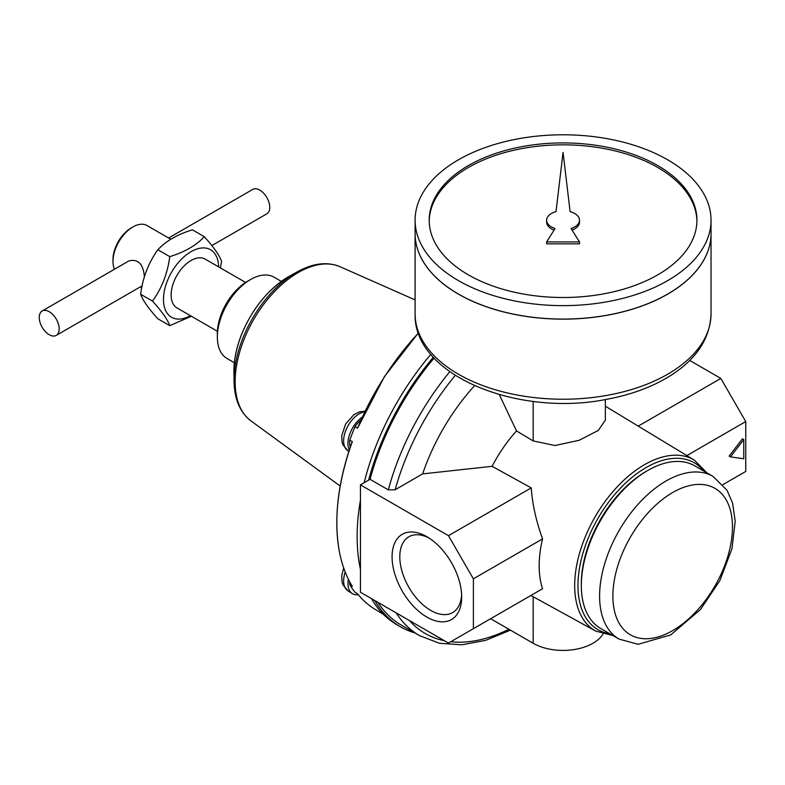 <?xml version="1.0" encoding="UTF-8"?>
<svg xmlns="http://www.w3.org/2000/svg" width="785" height="785" viewBox="0 0 785 785"><rect width="100%" height="100%" fill="white"/><g stroke="black" fill="none" stroke-linecap="round" stroke-linejoin="round"><path stroke-width="1.18" d="M220.428 267.921L221.556 261.258C219.319 255.115 213.569 246.932 204.296 236.707L192.384 229.828C177.341 234.47 165.831 241.113 157.873 249.758C148.591 262.602 142.841 277.429 140.613 294.247C142.87 300.42 148.62 308.613 157.873 318.798L169.776 325.667L191.383 316.247M531.229 595.285L542.563 588.74A99.548 57.472 -60 0 1 542.563 538.883C536.175 521.269 532.397 504.274 531.229 487.897L492.097 466.319L422.644 473.885L395.179 489.742A186.016 107.398 -60 0 1 455.261 375.397M605.343 399.536L605.343 420.22L598.268 430.455L579.173 440.277L554.936 445.527L533.172 440.925L516.51 430.936A101.108 58.375 120 0 0 492.097 466.319M490.654 618.717L533.172 643.268A42.272 24.404 0 0 0 602.968 634.064M426.883 617.098A49.219 28.417 -120 0 0 461.678 597.002A49.219 28.417 -120 0 0 426.883 536.724A49.219 28.417 -120 0 0 392.078 556.82A49.219 28.417 -120 0 0 426.883 617.098M473.384 578.83L448.471 535.684L360.443 484.865L360.443 592.253L448.471 643.072L473.384 628.687L473.384 578.83L542.563 538.883M722.926 484.62L745.75 471.442L745.75 421.574L720.836 378.429L689.711 360.452M473.384 628.687L542.563 588.74M360.443 484.865L370.049 479.321L388.32 489.869L395.179 489.742M638.234 426.118L720.836 378.429M360.806 420.191A19.968 11.53 120 0 0 355.055 426.608A190.107 109.763 120 0 0 349.757 440.257L352.347 441.582A190.176 109.792 120 0 0 339.041 549.716A190.176 109.792 120 0 0 352.347 586.395L349.757 584.766A190.107 109.763 120 0 0 355.055 592.302L357.518 593.754A190.176 109.792 120 0 0 375.053 609.307L383.531 614.449M418.464 333.026A190.176 109.792 120 0 0 357.518 428.247L355.055 426.608M349.639 581.695A19.968 11.53 120 0 0 349.757 584.766M352.347 441.582L351.611 443.172C337.972 482.304 333.782 517.825 339.041 549.716M217.416 331.27L176.959 307.916A28.181 16.269 -60 0 1 176.959 275.368A28.181 16.269 -60 0 1 205.14 259.099L245.597 282.453M234.362 362.748L227.081 358.549A46.972 27.122 -60 0 1 217.357 337.05L217.357 333.517A42.655 24.629 -60 0 1 247.511 281.275L250.572 279.519A46.972 27.122 -60 0 1 274.053 277.183L281.334 281.383M217.357 337.05A46.972 27.122 -60 0 1 250.572 279.519M428.865 537.941A43.764 25.267 -120 0 0 408.857 536.783A43.764 25.267 -120 0 0 402.155 571.853A43.764 25.267 -120 0 0 430.739 610.416A43.764 25.267 -120 0 0 452.621 612.575A43.764 25.267 -120 0 0 461.619 594.677M743.758 458.783L743.758 439.6L730.472 456.86L743.758 458.783M743.758 439.6L742.424 438.835L729.137 456.095L730.472 456.86M349.266 450.07A22.314 12.884 -60 0 1 362.14 417.237M349.757 440.257A19.968 11.53 120 0 0 350.257 447.077M358.274 594.687A22.314 12.884 -60 0 1 352.308 593.597A22.314 12.884 -60 0 1 348.363 579.202M39.25 317.444A14.091 8.135 -120 0 0 49.219 334.704A14.091 8.135 -120 0 0 56.265 335.401A14.091 8.135 -120 0 0 56.265 319.132A14.091 8.135 -120 0 0 42.164 310.997A14.091 8.135 -120 0 0 39.25 317.444M211.862 245.568L266.851 213.824A14.091 8.135 -120 0 0 269.765 207.368A14.091 8.135 -120 0 0 263.613 193.188A14.091 8.135 -120 0 0 252.76 189.411L168.598 238.002M619.061 639.098L600.79 628.549A93.945 54.243 -60 0 1 581.332 585.541L581.332 583.628A91.6 52.889 -60 0 1 646.104 471.442L647.762 470.48A93.945 54.243 -60 0 1 694.735 465.829L713.006 476.367A93.945 54.243 -60 0 0 619.061 530.611A93.945 54.243 -60 0 0 619.061 639.098L638.097 644.299L670.733 634.908L700.514 609.454L719.865 580.596L731.973 548.676L735.192 521.279L732.65 503.332L727.067 490.311L713.006 476.367M581.332 585.541A93.945 54.243 -60 0 1 647.762 470.48M190.421 315.688A38.985 22.51 -60 0 1 163.476 299.183A38.985 22.51 -60 0 1 190.843 251.789A38.985 22.51 -60 0 1 218.613 266.871M204.296 236.707C196.26 245.391 184.75 252.034 169.776 256.636C167.539 273.445 161.788 288.281 152.516 301.116C161.759 311.302 167.519 319.495 169.776 325.667M152.516 301.116L140.613 294.247M169.776 256.636L157.873 249.758M114.453 269.265A28.181 16.269 -60 0 1 112.991 261.454L112.991 259.531A25.836 14.915 -60 0 1 131.262 227.886L132.92 226.934A28.181 16.269 -60 0 1 147.011 225.53L170.777 239.258M112.991 261.454A28.181 16.269 -60 0 1 132.92 226.934M144.401 276.732C143.213 263.868 138.013 258.618 128.819 260.963L42.164 310.997M418.415 332.879L384.552 376.417L357.518 428.247M414.696 632.847A192.59 111.195 -60 0 1 400.33 626.724A192.59 111.195 -60 0 1 374.798 600.545M396.18 612.889A190.716 110.106 -60 0 0 419.543 635.644L401.272 625.095A190.716 110.106 -60 0 1 377.909 602.34M368.636 480.135A192.59 111.195 -60 0 1 433.349 357.224M370.049 479.321A190.716 110.106 -60 0 1 434.105 358.058M422.644 473.885A150.318 86.782 -60 0 1 474.552 385.71M499.299 394.62L516.51 430.936M686.846 455.585L745.75 421.574M448.471 535.684L531.229 487.897M360.443 569.243A192.59 111.195 -60 0 1 357.126 536.636A192.59 111.195 -60 0 1 360.443 500.202M364.152 482.726A192.59 111.195 -60 0 1 430.847 354.349M400.33 626.724L397.014 624.801A192.59 111.195 -60 0 1 371.482 598.621M429.199 221.174A133.872 77.293 180 0 1 512.595 150.543A133.872 77.293 180 0 1 657.732 167.48A133.872 77.293 180 0 1 696.933 221.174M579.507 220.212A16.446 9.489 0 0 0 570.106 211.636L563.061 152.418L556.015 211.636A16.446 9.489 0 0 0 546.625 220.212A16.446 9.489 0 0 0 555.073 228.513L546.625 241.908L579.507 241.908L571.058 228.513A16.446 9.489 0 0 0 579.507 220.212L579.507 222.135A16.446 9.489 180 0 1 572.049 230.083M546.625 241.908L546.625 243.831L579.507 243.831L579.507 241.908M546.625 220.212L546.625 222.135A16.446 9.489 0 0 0 554.082 230.083M657.732 165.556A133.872 77.293 180 0 1 696.943 220.212A133.872 77.293 180 0 1 563.061 297.505A133.872 77.293 180 0 1 429.189 220.212A133.872 77.293 180 0 1 511.83 148.807A133.872 77.293 180 0 1 657.732 165.556M667.692 159.806A147.972 85.428 180 0 1 711.033 220.212A147.972 85.428 180 0 1 563.061 305.64A147.972 85.428 180 0 1 415.098 220.212A147.972 85.428 180 0 1 506.443 141.29A147.972 85.428 180 0 1 667.692 159.806M711.033 220.212L711.033 233.636A147.972 85.428 180 0 1 563.061 319.073A147.972 85.428 180 0 1 415.098 233.636L415.098 220.212M667.662 294.061A147.874 85.379 180 0 1 458.469 294.061M711.033 233.675A147.972 85.428 180 0 1 711.033 233.714A147.972 85.428 180 0 1 563.061 319.142A147.972 85.428 180 0 1 415.098 233.714A147.972 85.428 180 0 1 415.098 233.675M530.895 595.481L595.736 631.101A98.684 56.981 -60 0 1 595.128 516.795A98.684 56.981 -60 0 1 694.421 460.177L605.343 406.179M533.172 596.728L533.172 643.268M388.32 489.869A190.716 110.106 -60 0 1 449.785 371.707M365.005 411.163L359.559 411.831L353.819 414.735L345.635 423.978L341.701 435.832L342.064 442.132L342.878 444.702L347.932 450.816A22.088 12.756 -60 0 1 346.205 429.434A22.088 12.756 -60 0 1 364.701 411.801M343.693 567.938L341.701 575.827L342.064 582.117L342.878 584.697L347.932 590.811A22.088 12.756 -60 0 1 345.204 572.039M672.676 630.61A84.554 48.817 -60 0 1 620.896 556.948A84.554 48.817 -60 0 1 724.457 497.16A84.554 48.817 -60 0 1 672.676 630.61M609.788 633.75A96.339 55.617 -60 0 1 597.934 518.414A96.339 55.617 -60 0 1 703.743 471.02M508.925 629.266A186.016 107.398 -60 0 1 450.786 641.737M444.408 640.727A186.016 107.398 -60 0 1 409.358 620.493M533.172 401.39L533.172 440.925M233.91 371.128A77.008 44.46 -60 0 1 289.302 276.281C268.421 288.743 252.485 308.191 241.476 334.616C236.491 347.323 233.969 359.481 233.91 371.109A77.008 44.46 -60 0 0 233.92 372.208L234.058 381.314A87.881 50.74 -60 0 1 234.048 380.087A87.881 50.74 -60 0 1 297.25 271.846L289.302 276.281M234.058 381.314C234.372 399.192 240.004 412.39 250.945 420.897A89.215 51.506 -60 0 1 235.147 381.804A89.215 51.506 -60 0 1 272.297 293.953A89.215 51.506 -60 0 1 339.983 266.684C327.149 261.454 312.901 263.181 297.25 271.846M711.033 233.714L711.033 313.804A147.972 85.428 180 0 1 563.061 399.231A147.972 85.428 180 0 1 415.098 313.804L415.098 233.714M347.932 450.816L348.834 451.395M347.932 590.811L352.308 593.597M706.863 472.825L694.421 460.177M595.736 631.101L612.918 635.546M56.265 335.401L142.085 285.858M419.543 635.644L439.404 643.258L461.727 644.809L485.67 640.354L510.456 630.149M140.417 286.819L141.732 287.575M250.945 420.897L340.18 486.033M339.983 266.684L415.098 299.919M711.033 313.804C710.062 338.816 696.158 359.677 669.311 376.378C652.07 386.936 631.768 394.472 608.414 398.976C519.199 417.708 413.136 375.848 415.098 313.804"/></g></svg>
